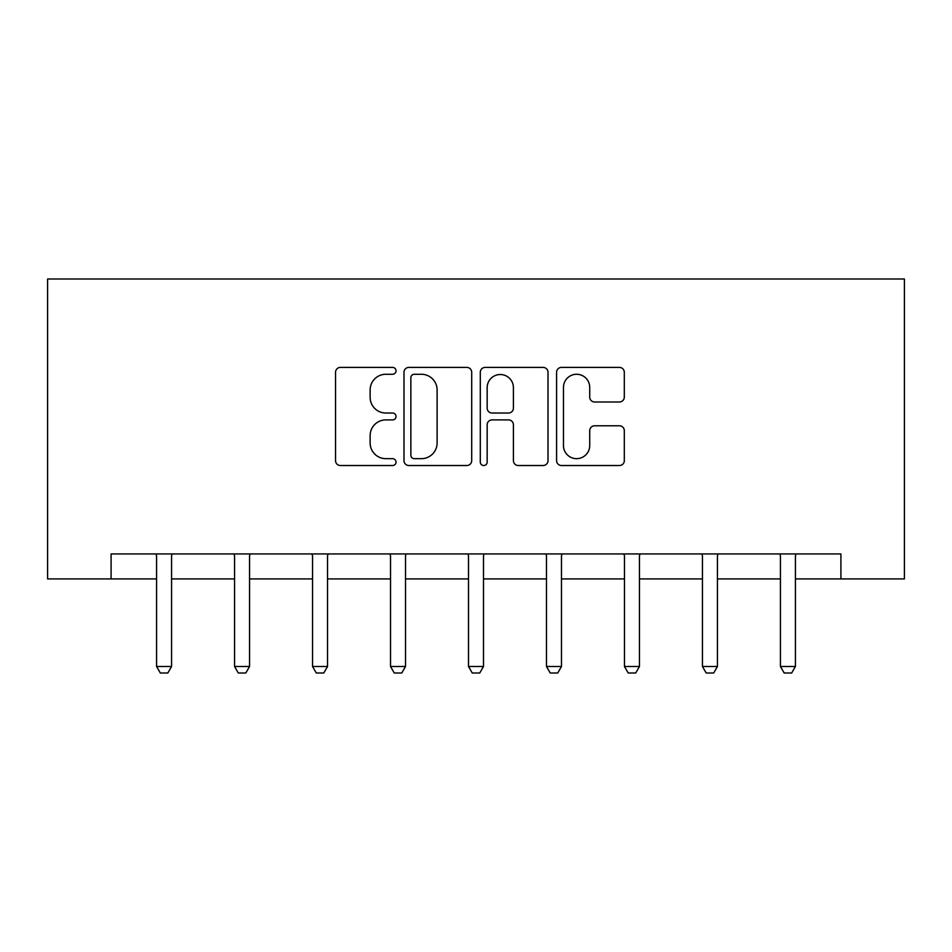 <?xml version="1.0" encoding="UTF-8"?>
<svg xmlns="http://www.w3.org/2000/svg" width="952" height="952" viewBox="0 0 952 952"><rect width="100%" height="100%" fill="white"/><g stroke="black" fill="none" stroke-linecap="round" stroke-linejoin="round"><path stroke-width="1.43" d="M396.02 370.828A3.439 3.439 0 0 0 392.581 367.401L340.447 367.401A4.903 4.903 0 0 0 335.544 372.303L335.544 460.625A4.903 4.903 0 0 0 340.447 465.528L392.581 465.528A3.439 3.439 0 0 0 396.02 462.101A3.439 3.439 0 0 0 392.581 458.662L385.834 458.662A15.696 15.696 0 0 1 370.138 442.966L370.138 435.599A15.696 15.696 0 0 1 385.834 419.903L392.581 419.903A3.439 3.439 0 0 0 396.02 416.464A3.439 3.439 0 0 0 392.581 413.025L385.834 413.025A15.696 15.696 0 0 1 370.138 397.329L370.138 389.963A15.696 15.696 0 0 1 385.834 374.267L392.581 374.267A3.439 3.439 0 0 0 396.02 370.828M619.395 401.994A4.903 4.903 0 0 0 624.31 397.079L624.31 372.303A4.903 4.903 0 0 0 619.395 367.401L561.501 367.401A4.903 4.903 0 0 0 556.587 372.303L556.587 460.625A4.903 4.903 0 0 0 561.501 465.528L619.395 465.528A4.903 4.903 0 0 0 624.31 460.625L624.31 430.697A4.903 4.903 0 0 0 619.395 425.782L594.619 425.782A4.903 4.903 0 0 0 589.716 430.697L589.716 445.536A13.126 13.126 0 0 1 576.591 458.662A13.126 13.126 0 0 1 563.465 445.536L563.465 387.393A13.126 13.126 0 0 1 576.591 374.267A13.126 13.126 0 0 1 589.716 387.393L589.716 397.079A4.903 4.903 0 0 0 594.619 401.994L619.395 401.994M111.086 578.923L111.086 553.933L840.913 553.933L840.913 578.923L904.4 578.923L904.4 278.995L47.6 278.995L47.6 578.923L156.58 578.923M471.704 372.303A4.903 4.903 0 0 0 466.801 367.401L408.896 367.401A4.903 4.903 0 0 0 403.993 372.303L403.993 460.625A4.903 4.903 0 0 0 408.896 465.528L466.801 465.528A4.903 4.903 0 0 0 471.704 460.625L471.704 372.303M485.199 367.401L543.104 367.401A4.903 4.903 0 0 1 548.007 372.303L548.007 460.625A4.903 4.903 0 0 1 543.104 465.528L518.316 465.528A4.903 4.903 0 0 1 513.414 460.625L513.414 424.806A4.903 4.903 0 0 0 508.511 419.903L492.065 419.903A4.903 4.903 0 0 0 487.162 424.806L487.162 462.101A3.439 3.439 0 0 1 483.723 465.528A3.439 3.439 0 0 1 480.296 462.101L480.296 372.303A4.903 4.903 0 0 1 485.199 367.401M171.574 578.923L234.561 578.923M249.555 578.923L312.542 578.923M327.536 578.923L390.522 578.923M405.516 578.923L468.503 578.923M483.497 578.923L546.484 578.923M561.478 578.923L624.464 578.923M639.458 578.923L702.445 578.923M717.439 578.923L780.426 578.923M795.42 578.923L840.913 578.923M414.298 374.267A3.439 3.439 0 0 0 410.859 377.706L410.859 455.223A3.439 3.439 0 0 0 414.298 458.662L421.415 458.662A15.696 15.696 0 0 0 437.111 442.966L437.111 389.963A15.696 15.696 0 0 0 421.415 374.267L414.298 374.267M513.414 387.642A13.126 13.126 0 0 0 500.288 374.517A13.126 13.126 0 0 0 487.162 387.642L487.162 408.122A4.903 4.903 0 0 0 492.065 413.025L508.511 413.025A4.903 4.903 0 0 0 513.414 408.122L513.414 387.642M172.145 553.933L171.8 555.016A4.998 4.998 0 0 0 171.574 556.527L171.574 666.507L167.826 673.004L160.329 673.004L156.58 666.507L156.58 556.527A4.998 4.998 0 0 0 156.342 555.016L155.997 553.933M156.58 666.507L171.574 666.507M250.138 553.933L249.793 555.016A4.998 4.998 0 0 0 249.555 556.527L249.555 666.507L245.806 673.004L238.309 673.004L234.561 666.507L234.561 556.527A4.998 4.998 0 0 0 234.323 555.016L233.978 553.933M234.561 666.507L249.555 666.507M328.119 553.933L327.774 555.016A4.998 4.998 0 0 0 327.536 556.527L327.536 666.507L323.787 673.004L316.29 673.004L312.542 666.507L312.542 556.527A4.998 4.998 0 0 0 312.304 555.016L311.958 553.933M312.542 666.507L327.536 666.507M406.099 553.933L405.754 555.016A4.998 4.998 0 0 0 405.516 556.527L405.516 666.507L401.768 673.004L394.271 673.004L390.522 666.507L390.522 556.527A4.998 4.998 0 0 0 390.284 555.016L389.939 553.933M390.522 666.507L405.516 666.507M484.08 553.933L483.735 555.016A4.998 4.998 0 0 0 483.497 556.527L483.497 666.507L479.748 673.004L472.252 673.004L468.503 666.507L468.503 556.527A4.998 4.998 0 0 0 468.265 555.016L467.92 553.933M468.503 666.507L483.497 666.507M562.061 553.933L561.716 555.016A4.998 4.998 0 0 0 561.478 556.527L561.478 666.507L557.729 673.004L550.232 673.004L546.484 666.507L546.484 556.527A4.998 4.998 0 0 0 546.246 555.016L545.901 553.933M546.484 666.507L561.478 666.507M640.042 553.933L639.696 555.016A4.998 4.998 0 0 0 639.458 556.527L639.458 666.507L635.71 673.004L628.213 673.004L624.464 666.507L624.464 556.527A4.998 4.998 0 0 0 624.226 555.016L623.881 553.933M624.464 666.507L639.458 666.507M718.022 553.933L717.677 555.016A4.998 4.998 0 0 0 717.439 556.527L717.439 666.507L713.691 673.004L706.194 673.004L702.445 666.507L702.445 556.527A4.998 4.998 0 0 0 702.207 555.016L701.862 553.933M702.445 666.507L717.439 666.507M796.003 553.933L795.658 555.016A4.998 4.998 0 0 0 795.42 556.527L795.42 666.507L791.671 673.004L784.174 673.004L780.426 666.507L780.426 556.527A4.998 4.998 0 0 0 780.2 555.016L779.855 553.933M780.426 666.507L795.42 666.507"/></g></svg>
